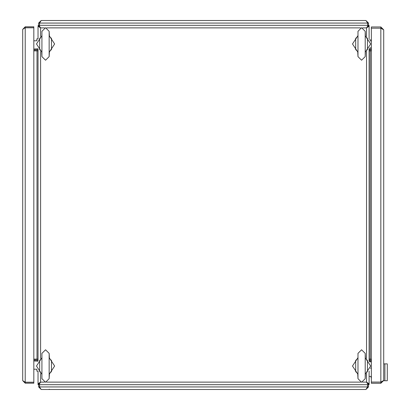 <?xml version="1.0" encoding="UTF-8"?>
<svg xmlns="http://www.w3.org/2000/svg" width="410" height="410" viewBox="0 0 410 410"><rect width="100%" height="100%" fill="white"/><g stroke="black" fill="none" stroke-linecap="round" stroke-linejoin="round"><path stroke-width="0.61" d="M369.108 359.104L370.158 359.104L370.158 50.896L369.108 50.896M38.033 50.896L36.982 50.896L36.982 359.104L38.033 359.104M365.197 378.666L365.197 353.384L361.584 349.771L357.971 353.384L357.971 378.666L361.584 382.279L365.197 378.666L365.433 373.571M357.735 358.478L357.971 357.346M49.169 378.666L49.169 353.384L45.556 349.771L41.943 353.384L41.943 378.666L45.556 382.279L49.169 378.666L49.405 373.571M41.707 358.478L41.943 357.346M365.197 56.616L365.197 31.334L361.584 27.721L357.971 31.334L357.971 56.616L361.584 60.229L365.197 56.616L365.433 51.522M357.735 36.428L357.971 35.301M49.169 56.616L49.169 31.334L45.556 27.721L41.943 31.334L41.943 56.616L45.556 60.229L49.169 56.616L49.405 51.522M41.707 36.428L41.943 35.301M357.971 378.666L357.735 373.571M365.197 353.384L365.433 358.478M41.943 374.699L41.707 373.571M49.169 353.384L49.405 358.478M357.971 56.616L357.735 51.522M365.197 31.334L365.433 36.428M41.943 56.616L41.707 51.522M49.169 31.334L49.405 36.428M357.95 357.704L352.503 366.022L357.95 374.345M365.218 374.345L370.666 366.022L365.218 357.704M41.922 357.704L36.475 366.022L41.922 374.345M49.195 374.345L54.638 366.022L49.195 357.704M357.95 35.655L352.503 43.978L357.95 52.295M365.218 52.295L370.666 43.978L365.218 35.655M41.922 35.655L36.475 43.978L41.922 52.295M49.195 52.295L54.638 43.978L49.195 35.655M369.287 361.215L371.368 360.969M369.108 360.293L371.368 360.062M369.108 360.006L371.368 360.006M371.368 359.104L370.158 359.104M370.158 50.896L371.368 50.896M371.368 49.031L369.287 48.785M371.368 49.938L369.108 49.707M371.368 49.994L369.108 49.994M33.82 50.896L36.982 50.896M36.982 359.104L33.82 359.104M37.853 48.785L33.82 49.031M38.033 49.707L33.82 49.938M38.033 49.994L33.82 49.994M33.82 360.969L37.853 361.215M33.82 360.062L38.033 360.293M33.82 360.006L38.033 360.006M38.033 25.399L38.632 25.399M38.632 384.601L38.033 384.601L38.033 383.739L38.935 383.739L40.585 382.13L38.033 383.739L38.033 371.106M369.108 371.106L369.108 383.739L368.206 383.739L366.555 382.13L369.108 383.739L369.108 384.601L368.508 384.601M368.508 25.399L369.108 25.399L369.108 26.261L368.206 26.261L366.555 27.87L369.108 26.261L369.108 38.894M40.098 21.812L39.539 23.057L39.539 25.317L39.58 23.057L41.19 20.5L365.951 20.5L367.36 22.56M39.58 23.057L367.56 23.057L367.606 25.317L367.606 23.057L367.16 22.078M369.779 47.888L371.368 47.888M371.368 40.964L370.153 40.964M369.615 39.739L371.368 40.175M369.333 48.713L369.523 48.908M383.704 29.812L383.704 380.459L380.849 382.069L371.368 382.069L371.368 28.203L380.849 28.203L383.704 29.812L380.849 26.957L380.849 28.162L371.368 28.162L371.368 26.957L380.849 26.957M382.002 28.628L380.849 28.162M382.002 381.643L380.849 382.11L380.849 383.314L383.704 380.459M380.849 383.314L371.368 383.314L371.368 382.11L380.849 382.11M381.946 28.608L381.402 28.403M380.849 28.203L380.849 382.069L381.408 381.869M371.368 378.502L371.065 377.297L371.065 376.395L371.368 376.395M371.368 368.267L371.065 368.129M44.536 27.87L40.585 27.87L38.935 26.261L38.033 26.261L40.585 27.87L38.976 25.317L38.976 26.219L40.585 27.87L40.585 36.377M38.033 26.261L38.033 38.894M38.033 49.056L38.033 360.943M362.604 382.13L366.555 382.13L368.165 384.683L368.165 383.78L366.555 382.13L366.555 373.623M40.585 373.623L40.585 382.13L38.976 383.78L38.976 384.683L40.585 382.13L44.536 382.13M38.976 384.683L368.165 384.683M369.108 360.943L369.108 49.056M366.555 36.377L366.555 27.87L368.165 26.219L368.165 25.317L366.555 27.87L362.604 27.87M368.165 25.317L38.976 25.317M357.771 373.715L355.69 371.619L355.69 360.426L357.771 358.33M355.69 360.426L355.69 371.619M365.397 358.33L367.478 360.426L367.478 371.619L367.478 360.426M367.478 371.619L365.397 373.715M356.777 372.521L357.971 374.304M365.197 374.304L366.391 372.521M365.197 357.745L366.391 359.529M356.777 359.529L357.971 357.745M41.743 373.715L39.662 371.619L39.662 360.426L41.743 358.33M39.662 360.426L39.662 371.619M49.369 358.33L51.45 360.426L51.45 371.619L51.45 360.426M51.45 371.619L49.369 373.715M40.749 372.521L41.943 374.304M49.169 374.304L50.363 372.521M49.169 357.745L50.363 359.529M40.749 359.529L41.943 357.745M357.771 51.67L355.69 49.574L355.69 38.381L357.771 36.285M355.69 38.381L355.69 49.574M365.397 36.285L367.478 38.381L367.478 49.574L367.478 38.381M367.478 49.574L365.397 51.67M356.777 50.471L357.971 52.254M365.197 52.254L366.391 50.471M365.197 35.696L366.391 37.479M356.777 37.479L357.971 35.696M41.743 51.67L39.662 49.574L39.662 38.381L41.743 36.285M39.662 38.381L39.662 49.574M49.369 36.285L51.45 38.381L51.45 49.574L51.45 38.381M51.45 49.574L49.369 51.67M40.749 50.471L41.943 52.254M49.169 52.254L50.363 50.471M49.169 35.696L50.363 37.479M40.749 37.479L41.943 35.696M371.368 361.81L369.625 361.81M370.414 368.129L371.368 368.129M369.523 361.092L369.333 361.287M25.235 382.233L25.235 27.767L33.82 27.767L33.82 382.233L25.235 382.233L22.683 380.623L22.683 29.376L24.743 27.967M24.262 28.167L25.235 27.721L25.235 26.819L22.683 29.376M25.235 26.819L33.82 26.819L33.82 27.721L25.235 27.721M24.262 381.833L24.743 382.033M22.683 380.623L25.235 383.181L25.235 382.279L33.82 382.279L33.82 383.181L25.235 383.181M23.995 381.715L25.235 382.279M367.56 384.683L367.56 386.943L365.951 389.5L41.19 389.5L39.78 387.44M39.98 387.921L39.539 386.943L38.632 386.943L41.19 389.5M38.632 386.943L38.632 383.739M39.539 386.943L39.539 384.683M39.539 383.54L39.539 382.837M367.16 387.921L367.36 387.44M365.951 389.5L368.508 386.943L367.606 386.943L367.606 384.683M367.042 388.188L367.606 386.943M368.508 386.943L368.508 383.739M367.606 383.54L367.606 382.837M367.56 386.943L39.58 386.943L39.58 384.683M39.58 383.504L39.58 382.802M367.56 383.504L367.56 382.802M367.606 23.057L368.508 23.057L365.951 20.5M368.508 23.057L368.508 26.261M367.606 26.46L367.606 27.162M39.98 22.078L39.78 22.56M41.19 20.5L38.632 23.057L39.539 23.057M38.632 23.057L38.632 26.261M39.539 26.46L39.539 27.162M367.56 26.496L367.56 27.198M39.58 26.496L39.58 27.198M38.033 371.142L36.828 371.142L36.828 369.184L33.82 369.184M37.812 361.287L37.617 361.092M38.033 38.858L36.828 38.858L36.828 40.816L33.82 40.816M37.617 48.908L37.812 48.713M387.317 363.901L387.317 380.757L383.704 380.757L383.704 363.901L387.317 363.901M384.908 380.757L384.908 363.901M371.065 376.452L369.108 376.452M371.065 368.206L370.399 368.206M366.555 358.422L366.555 51.578M360.564 27.87L46.576 27.87M40.585 51.578L40.585 358.422M46.576 382.13L360.564 382.13M50.204 389.5L49.948 389.485M49.138 389.254L49.641 389.433"/></g></svg>
